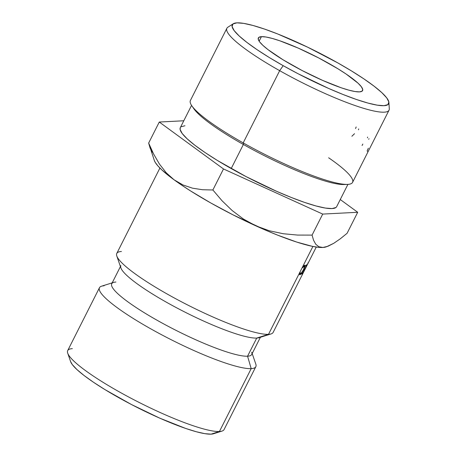 <?xml version="1.0" encoding="UTF-8"?>
<svg xmlns="http://www.w3.org/2000/svg" width="457" height="457" viewBox="0 0 457 457"><rect width="100%" height="100%" fill="white"/><g stroke="black" fill="none" stroke-linecap="round" stroke-linejoin="round"><path stroke-width="0.69" d="M67.71 353.164L70.612 361.613A81.1 13.036 26.8 0 0 133.124 405.393A81.1 13.036 26.8 0 0 211.094 434.15L219.429 431.499A87.59 14.076 -153.2 0 1 135.221 400.446A87.59 14.076 -153.2 0 1 67.71 353.164A87.59 14.076 -153.2 0 1 72.337 348.662M233.224 23.77A87.59 14.076 -153.2 0 1 337.74 62.866L307.521 47.122L277.747 33.989L264.466 29.054L252.955 25.466L243.655 23.37L236.92 22.85L233.013 23.918L232.076 26.54L234.161 30.608L239.171 35.972L246.923 42.421L257.12 49.716L269.362 57.565L283.186 65.671A87.59 14.076 -153.2 0 1 233.224 23.77L227.86 27.22A90.834 14.595 26.8 0 0 279.673 70.675A90.834 14.595 26.8 0 0 389.301 108.772L388.896 102.408A87.59 14.076 -153.2 0 1 283.186 65.671L279.673 70.675L243.193 142.887L243.37 144.486A87.59 14.076 26.8 0 0 343.87 184.519L347.411 184.405A90.834 14.595 -153.2 0 1 243.193 142.887A90.834 14.595 26.8 0 0 352.558 182.389L389.038 110.177A90.834 14.595 -153.2 0 1 279.673 70.675A90.834 14.595 -153.2 0 1 226.883 28.265L190.403 100.483A90.834 14.595 26.8 0 0 243.193 142.887L279.673 70.675L283.186 65.671L298.055 73.726L328.64 88.447L343.178 94.548L356.454 99.489L367.971 103.071L377.271 105.167L384.006 105.687L387.913 104.619L388.85 102.002L386.765 97.929L381.755 92.565L374.003 86.116L363.806 78.827L351.564 70.978L337.74 62.866A87.59 14.076 -153.2 0 1 388.896 102.408M328.646 157.785A90.834 14.595 -153.2 0 1 347.411 184.405M261.433 36.657A58.393 9.386 -153.2 0 1 321.779 59.57A58.393 9.386 -153.2 0 1 362.584 90.6A58.393 9.386 -153.2 0 1 359.493 91.88L355.003 91.531L348.8 90.138L341.128 87.75L322.579 80.386L302.191 70.572L283.06 59.798L268.105 49.704L262.935 45.403L259.593 41.827L258.205 39.113L258.828 37.371L261.433 36.657L265.923 37.006L272.126 38.399L279.798 40.793L298.347 48.151L318.735 57.965L337.866 68.739L346.029 73.971L357.991 83.134L361.333 86.71L362.721 89.423L362.098 91.172L359.493 91.88A58.393 9.386 -153.2 0 1 299.146 68.967A58.393 9.386 -153.2 0 1 258.342 37.942A58.393 9.386 -153.2 0 1 261.433 36.657L259.142 41.193L261.433 36.657M345.481 184.382A87.59 14.076 -153.2 0 1 243.37 144.486L231.213 168.559A87.59 14.076 26.8 0 0 336.672 206.65L347.92 184.382M159.91 168.045L116.786 253.418A87.59 14.076 26.8 0 0 177.996 299.958A87.59 14.076 26.8 0 0 268.51 334.33L312.908 246.443L268.51 334.33A87.59 14.076 -153.2 0 1 184.308 303.271A87.59 14.076 -153.2 0 1 116.798 255.989A87.59 14.076 -153.2 0 1 121.425 251.493M116.798 255.989L120.899 267.939A78.415 12.602 26.8 0 0 181.343 310.269A78.415 12.602 26.8 0 0 256.725 338.077L268.51 334.33L256.725 338.077A78.415 12.602 -153.2 0 1 175.694 307.304A78.415 12.602 -153.2 0 1 120.894 265.637M120.425 266.562L111.737 283.768A78.415 12.602 26.8 0 0 166.531 325.435A78.415 12.602 26.8 0 0 247.568 356.203L256.725 338.077L247.568 356.203A78.415 12.602 -153.2 0 1 160.984 322.425A78.415 12.602 -153.2 0 1 113.593 282.409A78.415 12.602 -153.2 0 1 115.889 282.043M99.46 287.716L67.699 350.588A87.59 14.076 26.8 0 0 128.908 397.133A87.59 14.076 26.8 0 0 219.429 431.499A87.59 14.076 26.8 0 0 224.067 429.574L255.829 366.697A87.59 14.076 -153.2 0 1 251.19 368.628L247.568 356.203L251.19 368.628A87.59 14.076 -153.2 0 1 160.67 334.256A87.59 14.076 -153.2 0 1 99.46 287.716A87.59 14.076 -153.2 0 1 104.099 285.785A87.59 14.076 26.8 0 0 101.54 286.196A87.59 14.076 26.8 0 0 154.472 330.897A87.59 14.076 26.8 0 0 251.19 368.628L219.429 431.499L251.19 368.628A87.59 14.076 26.8 0 0 255.817 364.126L252.184 353.558M154.295 160.39L155.243 162.378L157.888 165.891L161.955 170.015L174.06 179.79L181.892 185.279L190.74 191.049L210.854 203.011L233.041 214.87L266.865 230.705L277.513 235.098L296.782 242.09L312.251 246.312L318.226 247.283L322.882 247.477L326.138 246.877M70.595 361.556L72.343 364.635L76.982 369.599L84.162 375.568L93.599 382.32L104.939 389.593L131.507 404.554L159.824 418.184L185.582 428.409L196.242 431.728L204.856 433.664L211.094 434.15L213.545 433.744M251.71 352.176A78.415 12.602 -153.2 0 1 247.568 356.203A78.415 12.602 26.8 0 0 251.721 354.478L260.41 337.272M256.725 338.077A78.415 12.602 26.8 0 0 259.016 337.712L271.075 333.924A87.59 14.076 -153.2 0 1 268.51 334.33A87.59 14.076 26.8 0 0 273.149 332.405L316.273 247.031M304.391 265.357L305.042 265.249L305.167 265.928L303.637 269.744L301.534 273.286L299.672 274.668L299.649 272.96L300.169 272.401L300.203 273.76L301.106 273.32L303.477 269.739L304.596 266.362L303.968 266.305L302.528 267.745L302.557 267.219L304.391 265.357M304.339 269.99L303.517 270.413L303.985 269.481L304.808 269.059L306.573 265.563L305.756 265.991L306.224 265.06L307.173 264.54L302.58 273.617L301.631 274.137L302.1 273.206L302.922 272.783L304.339 269.99L303.517 270.413L303.985 269.481L304.808 269.059L306.573 265.563L306.099 265.317L306.573 265.563L305.756 265.991L306.224 265.06L307.173 264.54L302.58 273.617L301.631 274.137L302.1 273.206L302.922 272.783L304.339 269.99L303.859 269.739L304.339 269.99M307.904 263.575L305.67 268.025M159.436 164.057L166.234 172.769L174.06 179.79L182.994 184.976L192.534 188.181L202.525 189.735L212.871 189.986L223.49 168.959L322.705 214.082L312.08 235.109L297.57 235.075L283.294 233.738L269.304 230.762L255.777 225.815L243.421 219.023L232.162 210.54L222.011 200.72L212.871 189.986L223.49 168.959L159.276 122.036L148.651 143.07L154.306 160.43A97.324 15.641 26.8 0 0 174.06 179.79A97.324 15.641 26.8 0 0 255.777 225.815L243.421 219.023L232.162 210.54L222.011 200.72L212.871 189.986L202.525 189.735L192.534 188.181L182.994 184.976L174.06 179.79L166.234 172.769L159.436 164.057L153.615 154.015L148.651 143.07L159.276 122.036L183.788 120.774L159.276 122.036L223.49 168.959L322.705 214.082L357.705 212.282L347.08 233.31L340.225 238.857L333.747 243.313L327.926 246.277L322.882 247.477A97.324 15.641 26.8 0 0 325.727 247.02L322.882 247.477L318.797 246.74L315.747 244.232L313.553 240.233L312.08 235.109L297.57 235.075L283.294 233.738L269.304 230.762L255.777 225.815A97.324 15.641 26.8 0 0 322.882 247.477L318.797 246.74L315.747 244.232L313.553 240.233L312.08 235.109L322.705 214.082L357.705 212.282L340.265 199.538L357.705 212.282L347.08 233.31L340.225 238.857L333.747 243.313L326.515 246.774M335.941 207.507L332.033 208.575L325.298 208.055L315.998 205.958L304.482 202.377L291.206 197.435L276.668 191.334L246.083 176.613L217.389 160.453L205.142 152.604L194.95 145.315L187.199 138.859L182.183 133.495L180.104 129.428L180.338 127.606M181.041 126.806L184.948 125.738M153.615 154.015L148.651 143.07L150.125 148.188L152.324 152.198M191.557 105.396L180.309 127.663A87.59 14.076 26.8 0 0 231.213 168.559L243.37 144.486A87.59 14.076 -153.2 0 1 193.003 107.361M358.665 128.908L358.494 129.817M354.523 133.707L351.89 136.26M356.18 126.96L355.546 128.537M369.05 138.757L368.633 139.225M367.611 137.06L367.434 137.848M362.818 144.058L362.093 145.492M367.399 151.427A90.834 14.595 26.8 0 0 367.2 150.701L368.365 148.199M243.193 142.887A90.834 14.595 -153.2 0 1 191.837 105.818L193.848 108.737A87.59 14.076 26.8 0 0 243.37 144.486L243.193 142.887M221.988 431.094A87.59 14.076 -153.2 0 1 219.429 431.499L211.094 434.15A81.1 13.036 26.8 0 0 213.465 433.773L221.988 431.094M307.732 263.449L308.052 262.798M302.037 273.337L302.58 273.617L302.037 273.337M304.79 265.203L305.002 266.585L304.602 266.374L305.002 266.585L303.637 269.744C302.06 272.772 300.837 274.44 299.952 274.748L299.552 274.526L299.952 274.748C299.455 274.823 299.352 274.223 299.649 272.96L300.169 272.401L300.443 273.812C301.249 273.463 302.26 272.104 303.477 269.739C304.653 267.328 304.933 266.128 304.316 266.134L303.774 265.837L304.316 266.134L302.528 267.745L302.557 267.219L305.053 265.254M303.774 265.837L304.316 266.134M299.552 273.4L300.443 273.812M101.54 286.196L112.199 282.843"/></g></svg>
